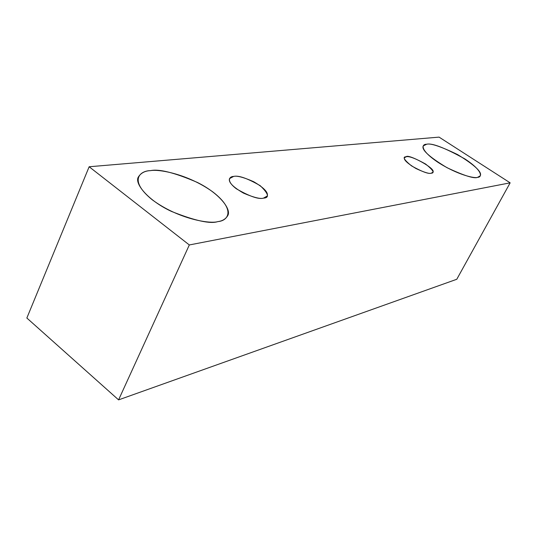 <?xml version="1.0" encoding="UTF-8"?>
<svg xmlns="http://www.w3.org/2000/svg" width="537" height="537" viewBox="0 0 537 537"><rect width="100%" height="100%" fill="white"/><g stroke="black" fill="none" stroke-linecap="round" stroke-linejoin="round"><path stroke-width="0.81" d="M26.85 318.025L89.149 166.759L439.078 137.123L510.15 182.835L189.319 244.953L89.149 166.759L26.85 318.025L118.583 399.877L189.319 244.953L118.583 399.877L456.779 279.274L510.15 182.835L456.779 279.274L118.583 399.877L26.85 318.025M439.078 137.123L89.149 166.759L189.319 244.953L510.15 182.835L439.078 137.123M217.847 221.6C210.423 224.124 178.667 219.297 152.213 199.777C128.095 180.143 140.244 170.618 150.568 170.632C159.059 168.967 188.104 174.176 212.759 191.863C236.152 209.853 228.111 220.915 217.847 221.6C222.305 221.063 225.574 219.13 227.641 215.793C231.937 209.625 219.552 193.401 197.28 182.392C174.606 172.659 159.039 168.739 150.568 170.632C145.064 170.813 141.009 172.907 138.405 176.921C134.055 183.285 147.917 200.469 171.41 211.397C194.891 220.761 210.37 224.164 217.847 221.6M477.568 177.351C474.681 178.646 457.652 174.887 438.085 162.402C419.504 149.877 421.626 144.07 426.647 144.252C431.829 142.822 444.569 147.709 464.867 158.905C482.83 170.746 482.401 177.244 477.568 177.351L480.266 175.821C482.307 172.202 474.748 165.121 457.611 154.589C440.817 146.473 430.499 143.03 426.647 144.252L423.25 145.903C421.25 149.648 429.157 156.905 446.959 167.658C464.062 175.686 474.265 178.915 477.568 177.351M431.144 173.223C428.499 174.129 421.954 171.686 411.51 165.879C403.985 159.751 402.24 156.71 406.281 156.764C409.013 155.978 415.45 158.402 425.599 164.033C433.137 170.068 434.983 173.129 431.144 173.223L432.768 172.33C437.138 168.873 407.59 153.441 406.281 156.764L404.475 157.69C403.475 159.677 407.288 163.288 415.92 168.504C424.237 172.39 429.311 173.961 431.144 173.223M263.472 198.14C258.659 199.529 249.618 196.408 236.34 188.782C225.681 180.62 229.521 176.445 233.662 176.411C238.549 175.237 247.389 178.318 260.183 185.661C268.581 193.676 269.681 197.831 263.472 198.14L267.198 196.039C268.54 192.568 264.016 187.782 253.625 181.674C243.597 177.284 236.938 175.532 233.662 176.411L229.534 178.599C228.232 182.15 232.91 187.004 243.583 193.166C253.753 197.488 260.385 199.153 263.472 198.14"/></g></svg>

